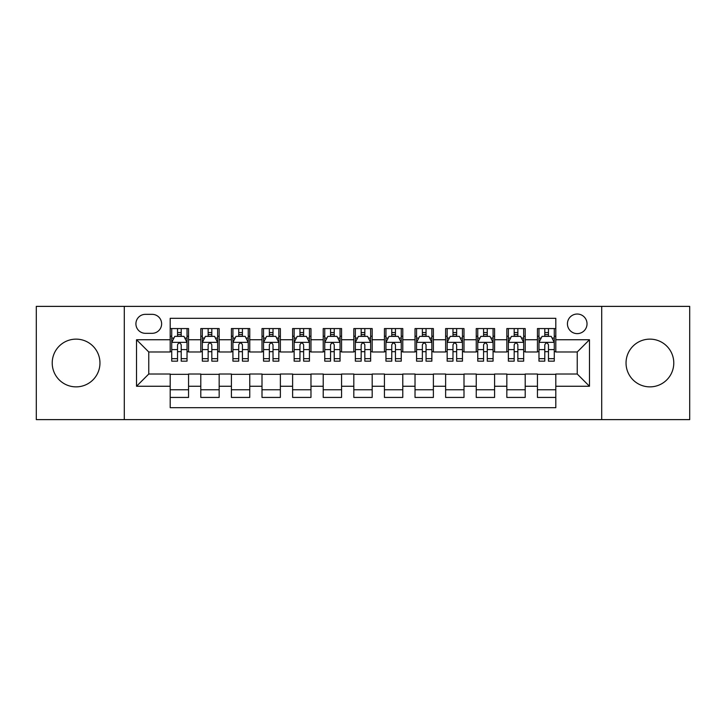 <?xml version="1.0" encoding="UTF-8"?>
<svg xmlns="http://www.w3.org/2000/svg" width="726" height="726" viewBox="0 0 726 726"><rect width="100%" height="100%" fill="white"/><g stroke="black" fill="none" stroke-linecap="round" stroke-linejoin="round"><path stroke-width="1.09" d="M649.915 339.133A23.867 23.867 0 0 0 626.039 363A23.867 23.867 0 0 0 649.915 386.867A23.867 23.867 0 0 0 673.782 363A23.867 23.867 0 0 0 649.915 339.133M76.085 339.133A23.867 23.867 0 0 0 52.218 363A23.867 23.867 0 0 0 76.085 386.867A23.867 23.867 0 0 0 99.961 363A23.867 23.867 0 0 0 76.085 339.133M577.234 314.031A9.792 9.792 0 0 0 567.433 323.823A9.792 9.792 0 0 0 577.234 333.624A9.792 9.792 0 0 0 587.025 323.823A9.792 9.792 0 0 0 577.234 314.031M601.709 419.619L689.7 419.619L689.7 306.381L601.709 306.381L601.709 419.619L124.291 419.619L124.291 306.381L36.3 306.381L36.3 419.619L124.291 419.619M555.807 328.569L537.44 328.569L537.44 339.741L525.207 339.741L525.207 351.983L537.44 351.983L537.44 339.741M525.207 339.741L525.207 328.569L506.839 328.569L506.839 339.741L494.597 339.741L494.597 351.983L506.839 351.983L506.839 339.741M494.597 339.741L494.597 328.569L476.238 328.569L476.238 339.741L463.996 339.741L463.996 351.983L476.238 351.983L476.238 339.741M463.996 339.741L463.996 328.569L445.628 328.569L445.628 339.741L433.386 339.741L433.386 351.983L445.628 351.983L445.628 339.741M433.386 339.741L433.386 328.569L415.027 328.569L415.027 339.741L402.785 339.741L402.785 351.983L415.027 351.983L415.027 339.741M402.785 339.741L402.785 328.569L384.426 328.569L384.426 339.741L372.184 339.741L372.184 351.983L384.426 351.983L384.426 339.741M372.184 339.741L372.184 328.569L353.816 328.569L353.816 339.741L341.574 339.741L341.574 351.983L353.816 351.983L353.816 339.741M341.574 339.741L341.574 328.569L323.215 328.569L323.215 339.741L310.973 339.741L310.973 351.983L323.215 351.983L323.215 339.741M310.973 339.741L310.973 328.569L292.614 328.569L292.614 339.741L280.372 339.741L280.372 351.983L292.614 351.983L292.614 339.741M280.372 339.741L280.372 328.569L262.004 328.569L262.004 339.741L249.762 339.741L249.762 351.983L262.004 351.983L262.004 339.741M249.762 339.741L249.762 328.569L231.403 328.569L231.403 339.741L219.161 339.741L219.161 351.983L231.403 351.983L231.403 339.741M219.161 339.741L219.161 328.569L200.793 328.569L200.793 351.983L188.56 351.983L188.56 328.569L170.193 328.569M170.193 397.431L188.56 397.431L188.56 374.017L200.793 374.017L200.793 397.431L219.161 397.431L219.161 374.017L231.403 374.017L231.403 386.259L219.161 386.259M231.403 386.259L231.403 397.431L249.762 397.431L249.762 374.017L262.004 374.017L262.004 386.259L249.762 386.259M262.004 386.259L262.004 397.431L280.372 397.431L280.372 374.017L292.614 374.017L292.614 386.259L280.372 386.259M292.614 386.259L292.614 397.431L310.973 397.431L310.973 374.017L323.215 374.017L323.215 386.259L310.973 386.259M323.215 386.259L323.215 397.431L341.574 397.431L341.574 374.017L353.816 374.017L353.816 386.259L341.574 386.259M353.816 386.259L353.816 397.431L372.184 397.431L372.184 374.017L384.426 374.017L384.426 386.259L372.184 386.259M384.426 386.259L384.426 397.431L402.785 397.431L402.785 374.017L415.027 374.017L415.027 386.259L402.785 386.259M415.027 386.259L415.027 397.431L433.386 397.431L433.386 374.017L445.628 374.017L445.628 386.259L433.386 386.259M445.628 386.259L445.628 397.431L463.996 397.431L463.996 374.017L476.238 374.017L476.238 386.259L463.996 386.259M476.238 386.259L476.238 397.431L494.597 397.431L494.597 374.017L506.839 374.017L506.839 386.259L494.597 386.259M506.839 386.259L506.839 397.431L525.207 397.431L525.207 374.017L537.44 374.017L537.44 386.259L525.207 386.259M145.4 333.316L152.133 333.316A9.483 9.483 0 0 0 161.626 323.823A9.483 9.483 0 0 0 152.133 314.34L145.4 314.34A9.483 9.483 0 0 0 135.916 323.823A9.483 9.483 0 0 0 145.4 333.316M601.709 306.381L124.291 306.381M555.807 339.741L555.807 318.315L170.193 318.315L170.193 351.983L148.766 351.983L148.766 374.017L170.193 374.017L170.193 407.685L555.807 407.685L555.807 374.017L577.234 374.017L577.234 351.983L555.807 351.983L555.807 339.741L589.476 339.741L589.476 386.259L555.807 386.259M170.193 386.259L136.524 386.259L136.524 339.741L170.193 339.741M537.44 386.259L537.44 397.431L555.807 397.431M170.193 336.22L171.726 336.22M177.534 336.22L181.21 336.22M187.027 336.22L188.56 336.22M170.193 351.674L171.726 351.674M177.534 351.674L181.21 351.674M187.027 351.674L188.56 351.674M170.193 374.326L188.56 374.326M170.193 389.78L188.56 389.78M200.793 351.674L202.327 351.674M208.144 351.674L211.82 351.674M217.628 351.674L219.161 351.674M200.793 336.22L202.327 336.22M208.144 336.22L211.82 336.22M217.628 336.22L219.161 336.22M200.793 374.326L219.161 374.326M200.793 389.78L219.161 389.78M231.403 374.326L249.762 374.326M231.403 389.78L249.762 389.78M231.403 336.22L232.928 336.22M238.745 336.22L242.42 336.22M248.238 336.22L249.762 336.22M231.403 351.674L232.928 351.674M238.745 351.674L242.42 351.674M248.238 351.674L249.762 351.674M262.004 374.326L280.372 374.326M262.004 389.78L280.372 389.78M262.004 336.22L263.538 336.22M269.355 336.22L273.021 336.22M278.838 336.22L280.372 336.22M262.004 351.674L263.538 351.674M269.355 351.674L273.021 351.674M278.838 351.674L280.372 351.674M292.614 374.326L310.973 374.326M292.614 389.78L310.973 389.78M292.614 336.22L294.139 336.22M299.956 336.22L303.631 336.22M309.439 336.22L310.973 336.22M292.614 351.674L294.139 351.674M299.956 351.674L303.631 351.674M309.439 351.674L310.973 351.674M323.215 374.326L341.574 374.326M323.215 389.78L341.574 389.78M323.215 336.22L324.749 336.22M330.557 336.22L334.232 336.22M340.049 336.22L341.574 336.22M323.215 351.674L324.749 351.674M330.557 351.674L334.232 351.674M340.049 351.674L341.574 351.674M353.816 374.326L372.184 374.326M353.816 389.78L372.184 389.78M353.816 336.22L355.35 336.22M361.167 336.22L364.833 336.22M370.65 336.22L372.184 336.22M353.816 351.674L355.35 351.674M361.167 351.674L364.833 351.674M370.65 351.674L372.184 351.674M384.426 374.326L402.785 374.326M384.426 389.78L402.785 389.78M384.426 336.22L385.951 336.22M391.768 336.22L395.443 336.22M401.251 336.22L402.785 336.22M384.426 351.674L385.951 351.674M391.768 351.674L395.443 351.674M401.251 351.674L402.785 351.674M415.027 374.326L433.386 374.326M415.027 389.78L433.386 389.78M415.027 336.22L416.561 336.22M422.369 336.22L426.044 336.22M431.861 336.22L433.386 336.22M415.027 351.674L416.561 351.674M422.369 351.674L426.044 351.674M431.861 351.674L433.386 351.674M445.628 374.326L463.996 374.326M445.628 389.78L463.996 389.78M445.628 336.22L447.162 336.22M452.979 336.22L456.645 336.22M462.462 336.22L463.996 336.22M445.628 351.674L447.162 351.674M452.979 351.674L456.645 351.674M462.462 351.674L463.996 351.674M476.238 374.326L494.597 374.326M476.238 389.78L494.597 389.78M476.238 336.22L477.762 336.22M483.58 336.22L487.255 336.22M493.072 336.22L494.597 336.22M476.238 351.674L477.762 351.674M483.58 351.674L487.255 351.674M493.072 351.674L494.597 351.674M506.839 374.326L525.207 374.326M506.839 389.78L525.207 389.78M506.839 336.22L508.372 336.22M514.18 336.22L517.856 336.22M523.673 336.22L525.207 336.22M506.839 351.674L508.372 351.674M514.18 351.674L517.856 351.674M523.673 351.674L525.207 351.674M537.44 374.326L555.807 374.326M537.44 389.78L555.807 389.78M537.44 336.22L538.973 336.22M544.79 336.22L548.466 336.22M554.274 336.22L555.807 336.22M537.44 351.674L538.973 351.674M544.79 351.674L548.466 351.674M554.274 351.674L555.807 351.674M148.766 351.983L136.524 339.741M148.766 374.017L136.524 386.259M589.476 339.741L577.234 351.983M589.476 386.259L577.234 374.017M181.21 332.544L177.534 332.544M187.027 358.671L181.21 358.671L181.21 361.167L187.027 361.167L187.027 342.5L183.968 336.374L174.784 336.374L171.726 342.5L171.726 361.167L177.534 361.167L177.534 358.671L171.726 358.671M171.726 342.5L171.726 328.569M187.027 342.5L187.027 328.569M177.534 336.374L177.534 328.569M181.21 328.569L181.21 336.374M181.21 358.671L181.21 344.786C179.984 342.436 178.768 342.436 177.534 344.786L177.534 358.671M211.82 332.544L208.144 332.544M217.628 358.671L211.82 358.671L211.82 361.167L217.628 361.167L217.628 342.5L214.569 336.374L205.385 336.374L202.327 342.5L202.327 361.167L208.144 361.167L208.144 358.671L202.327 358.671M202.327 342.5L202.327 328.569M217.628 342.5L217.628 328.569M208.144 336.374L208.144 328.569M211.82 328.569L211.82 336.374M211.82 358.671L211.82 344.786C210.594 342.436 209.369 342.436 208.144 344.786L208.144 358.671M242.42 332.544L238.745 332.544M248.238 358.671L242.42 358.671L242.42 361.167L248.238 361.167L248.238 342.5L245.17 336.374L235.995 336.374L232.928 342.5L232.928 361.167L238.745 361.167L238.745 358.671L232.928 358.671M232.928 342.5L232.928 328.569M248.238 342.5L248.238 328.569M238.745 336.374L238.745 328.569M242.42 328.569L242.42 336.374M242.42 358.671L242.42 344.786C241.195 342.436 239.97 342.436 238.745 344.786L238.745 358.671M273.021 332.544L269.355 332.544M278.838 358.671L273.021 358.671L273.021 361.167L278.838 361.167L278.838 342.5L275.78 336.374L266.596 336.374L263.538 342.5L263.538 361.167L269.355 361.167L269.355 358.671L263.538 358.671M263.538 342.5L263.538 328.569M278.838 342.5L278.838 328.569M269.355 336.374L269.355 328.569M273.021 328.569L273.021 336.374M273.021 358.671L273.021 344.786C271.805 342.436 270.58 342.436 269.355 344.786L269.355 358.671M303.631 332.544L299.956 332.544M309.439 358.671L303.631 358.671L303.631 361.167L309.439 361.167L309.439 342.5L306.381 336.374L297.197 336.374L294.139 342.5L294.139 361.167L299.956 361.167L299.956 358.671L294.139 358.671M294.139 342.5L294.139 328.569M309.439 342.5L309.439 328.569M299.956 336.374L299.956 328.569M303.631 328.569L303.631 336.374M303.631 358.671L303.631 344.786C302.406 342.436 301.181 342.436 299.956 344.786L299.956 358.671M334.232 332.544L330.557 332.544M340.049 358.671L334.232 358.671L334.232 361.167L340.049 361.167L340.049 342.5L336.982 336.374L327.807 336.374L324.749 342.5L324.749 361.167L330.557 361.167L330.557 358.671L324.749 358.671M324.749 342.5L324.749 328.569M340.049 342.5L340.049 328.569M330.557 336.374L330.557 328.569M334.232 328.569L334.232 336.374M334.232 358.671L334.232 344.786C333.007 342.436 331.782 342.436 330.557 344.786L330.557 358.671M364.833 332.544L361.167 332.544M370.65 358.671L364.833 358.671L364.833 361.167L370.65 361.167L370.65 342.5L367.592 336.374L358.408 336.374L355.35 342.5L355.35 361.167L361.167 361.167L361.167 358.671L355.35 358.671M355.35 342.5L355.35 328.569M370.65 342.5L370.65 328.569M361.167 336.374L361.167 328.569M364.833 328.569L364.833 336.374M364.833 358.671L364.833 344.786C363.617 342.436 362.392 342.436 361.167 344.786L361.167 358.671M395.443 332.544L391.768 332.544M401.251 358.671L395.443 358.671L395.443 361.167L401.251 361.167L401.251 342.5L398.193 336.374L389.018 336.374L385.951 342.5L385.951 361.167L391.768 361.167L391.768 358.671L385.951 358.671M385.951 342.5L385.951 328.569M401.251 342.5L401.251 328.569M391.768 336.374L391.768 328.569M395.443 328.569L395.443 336.374M395.443 358.671L395.443 344.786C394.218 342.436 392.993 342.436 391.768 344.786L391.768 358.671M426.044 332.544L422.369 332.544M431.861 358.671L426.044 358.671L426.044 361.167L431.861 361.167L431.861 342.5L428.803 336.374L419.619 336.374L416.561 342.5L416.561 361.167L422.369 361.167L422.369 358.671L416.561 358.671M416.561 342.5L416.561 328.569M431.861 342.5L431.861 328.569M422.369 336.374L422.369 328.569M426.044 328.569L426.044 336.374M426.044 358.671L426.044 344.786C424.819 342.436 423.594 342.436 422.369 344.786L422.369 358.671M456.645 332.544L452.979 332.544M462.462 358.671L456.645 358.671L456.645 361.167L462.462 361.167L462.462 342.5L459.404 336.374L450.22 336.374L447.162 342.5L447.162 361.167L452.979 361.167L452.979 358.671L447.162 358.671M447.162 342.5L447.162 328.569M462.462 342.5L462.462 328.569M452.979 336.374L452.979 328.569M456.645 328.569L456.645 336.374M456.645 358.671L456.645 344.786C455.429 342.436 454.204 342.436 452.979 344.786L452.979 358.671M487.255 332.544L483.58 332.544M493.072 358.671L487.255 358.671L487.255 361.167L493.072 361.167L493.072 342.5L490.005 336.374L480.83 336.374L477.762 342.5L477.762 361.167L483.58 361.167L483.58 358.671L477.762 358.671M477.762 342.5L477.762 328.569M493.072 342.5L493.072 328.569M483.58 336.374L483.58 328.569M487.255 328.569L487.255 336.374M487.255 358.671L487.255 344.786C486.03 342.436 484.805 342.436 483.58 344.786L483.58 358.671M517.856 332.544L514.18 332.544M523.673 358.671L517.856 358.671L517.856 361.167L523.673 361.167L523.673 342.5L520.615 336.374L511.431 336.374L508.372 342.5L508.372 361.167L514.18 361.167L514.18 358.671L508.372 358.671M508.372 342.5L508.372 328.569M523.673 342.5L523.673 328.569M514.18 336.374L514.18 328.569M517.856 328.569L517.856 336.374M517.856 358.671L517.856 344.786C516.631 342.436 515.415 342.436 514.18 344.786L514.18 358.671M548.466 332.544L544.79 332.544M554.274 358.671L548.466 358.671L548.466 361.167L554.274 361.167L554.274 342.5L551.216 336.374L542.032 336.374L538.973 342.5L538.973 361.167L544.79 361.167L544.79 358.671L538.973 358.671M538.973 342.5L538.973 328.569M554.274 342.5L554.274 328.569M544.79 336.374L544.79 328.569M548.466 328.569L548.466 336.374M548.466 358.671L548.466 344.786C547.241 342.436 546.016 342.436 544.79 344.786L544.79 358.671M200.793 386.259L188.56 386.259M200.793 339.741L188.56 339.741M186.945 342.345L171.799 342.345M171.726 338.062L173.941 338.062M184.803 338.062L187.027 338.062M177.534 349.587L171.726 349.587M187.027 349.587L181.21 349.587M181.21 334.495L177.534 334.495M217.555 342.345L202.409 342.345M202.327 338.062L204.55 338.062M215.413 338.062L217.628 338.062M208.144 349.587L202.327 349.587M217.628 349.587L211.82 349.587M211.82 334.495L208.144 334.495M248.156 342.345L233.01 342.345M232.928 338.062L235.151 338.062M246.014 338.062L248.238 338.062M238.745 349.587L232.928 349.587M248.238 349.587L242.42 349.587M242.42 334.495L238.745 334.495M278.766 342.345L263.611 342.345M263.538 338.062L265.752 338.062M276.624 338.062L278.838 338.062M269.355 349.587L263.538 349.587M278.838 349.587L273.021 349.587M273.021 334.495L269.355 334.495M309.367 342.345L294.221 342.345M294.139 338.062L296.362 338.062M307.225 338.062L309.439 338.062M299.956 349.587L294.139 349.587M309.439 349.587L303.631 349.587M303.631 334.495L299.956 334.495M339.968 342.345L324.821 342.345M324.749 338.062L326.963 338.062M337.826 338.062L340.049 338.062M330.557 349.587L324.749 349.587M340.049 349.587L334.232 349.587M334.232 334.495L330.557 334.495M370.578 342.345L355.422 342.345M355.35 338.062L357.564 338.062M368.436 338.062L370.65 338.062M361.167 349.587L355.35 349.587M370.65 349.587L364.833 349.587M364.833 334.495L361.167 334.495M401.179 342.345L386.032 342.345M385.951 338.062L388.174 338.062M399.037 338.062L401.251 338.062M391.768 349.587L385.951 349.587M401.251 349.587L395.443 349.587M395.443 334.495L391.768 334.495M431.779 342.345L416.633 342.345M416.561 338.062L418.775 338.062M429.638 338.062L431.861 338.062M422.369 349.587L416.561 349.587M431.861 349.587L426.044 349.587M426.044 334.495L422.369 334.495M462.389 342.345L447.234 342.345M447.162 338.062L449.376 338.062M460.248 338.062L462.462 338.062M452.979 349.587L447.162 349.587M462.462 349.587L456.645 349.587M456.645 334.495L452.979 334.495M492.99 342.345L477.844 342.345M477.762 338.062L479.986 338.062M490.849 338.062L493.072 338.062M483.58 349.587L477.762 349.587M493.072 349.587L487.255 349.587M487.255 334.495L483.58 334.495M523.591 342.345L508.445 342.345M508.372 338.062L510.587 338.062M521.45 338.062L523.673 338.062M514.18 349.587L508.372 349.587M523.673 349.587L517.856 349.587M517.856 334.495L514.18 334.495M554.201 342.345L539.055 342.345M538.973 338.062L541.197 338.062M552.059 338.062L554.274 338.062M544.79 349.587L538.973 349.587M554.274 349.587L548.466 349.587M548.466 334.495L544.79 334.495"/></g></svg>
